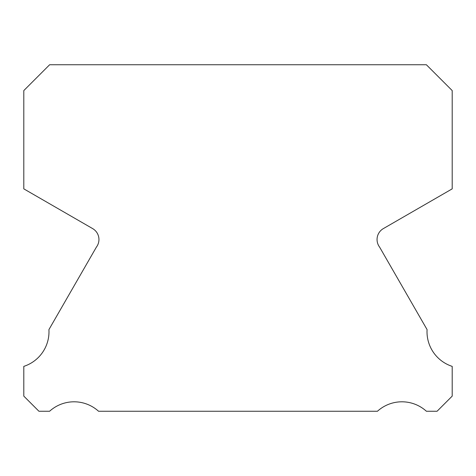 <?xml version="1.0" encoding="UTF-8"?>
<svg xmlns="http://www.w3.org/2000/svg" width="476" height="476" viewBox="0 0 476 476"><rect width="100%" height="100%" fill="white"/><g stroke="black" fill="none" stroke-linecap="round" stroke-linejoin="round"><path stroke-width="0.71" d="M452.2 366.377A36.402 36.402 0 0 1 427.073 329.6L379.622 247.139A12.602 12.602 0 0 1 383.406 228.569L452.2 188.859L452.2 90.583L426.371 64.748L49.629 64.748L23.8 90.583L23.8 188.859L92.594 228.569A12.602 12.602 0 0 1 96.378 247.139L48.927 329.6A36.402 36.402 0 0 1 23.8 366.377L23.8 396.115L38.931 411.252L49.599 411.252A36.414 36.414 0 0 1 98.55 411.252L377.45 411.252A36.414 36.414 0 0 1 426.401 411.252L437.069 411.252L452.2 396.115L452.2 366.377"/></g></svg>
